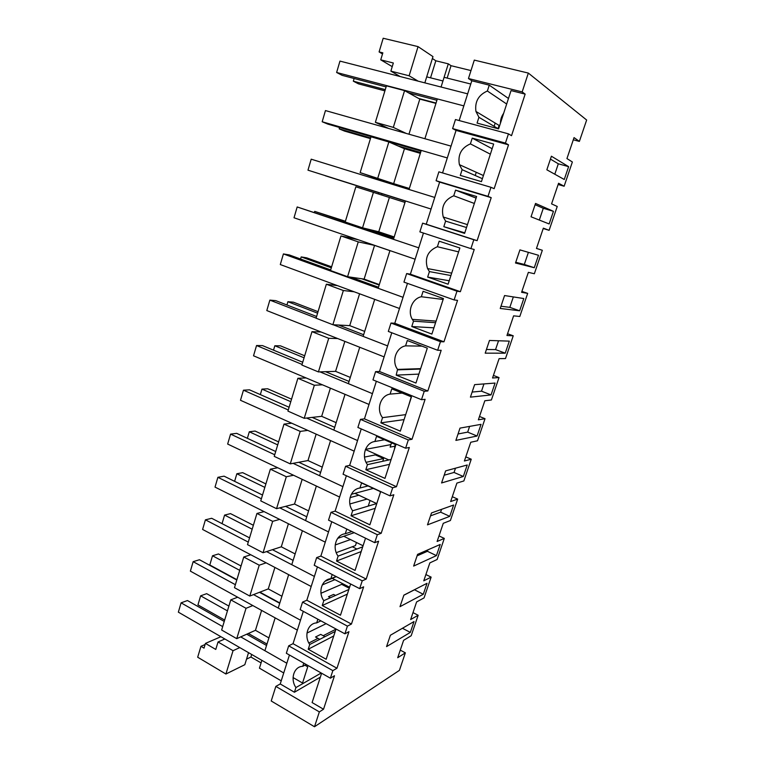 <?xml version="1.0" encoding="UTF-8"?>
<svg xmlns="http://www.w3.org/2000/svg" width="765" height="765" viewBox="0 0 765 765"><rect width="100%" height="100%" fill="white"/><g stroke="black" fill="none" stroke-linecap="round" stroke-linejoin="round"><path stroke-width="1.15" d="M205.106 644.513L200.956 646.32L197.686 657.221L225.905 674.022L244.81 664.709L248.539 652.66M525.153 94.114L511.039 90.586L498.589 128.883L477.073 123.089L478.928 117.294L475.945 111.451C474.644 101.812 478.45 94.994 487.372 91.006L489.246 85.145L471.804 80.784L468.457 78.527L474.3 60.11L528.338 73.077L522.17 91.915L525.153 94.114L511.527 135.682L508.457 133.856L505.435 143.093L508.524 144.843L494.152 188.678L490.967 187.301L488.003 196.366L491.206 197.657L477.111 240.669L473.812 239.741L470.905 248.635L474.224 249.486L460.377 291.704L456.982 291.197L455.548 295.567L454.123 299.928L457.547 300.358L443.958 341.802L440.458 341.706L439.053 345.99L437.657 350.274L441.176 350.293L427.836 390.982L424.24 391.288L421.486 399.693L425.101 399.33L412.01 439.282L408.319 439.961L406.961 444.092L405.613 448.214L409.323 447.468L396.461 486.712L392.684 487.764L390.026 495.873L393.822 494.754L381.19 533.301L377.327 534.706L376.017 538.694L374.716 542.672L378.599 541.209L366.186 579.076L362.237 580.817L359.674 588.639L363.643 586.841L351.441 624.049L347.415 626.124L344.9 633.812L348.945 631.68L336.954 668.247L332.851 670.637L330.384 678.192L334.496 675.744L323.528 709.231L319.349 711.909L275.84 686.396L271.221 700.989L314.501 726.75L399.407 670.37L405.364 652.841L400.277 650.126M293.072 677.56L302.529 683.021L307.74 666.812L304.862 665.177M224.25 621.438L187.463 600.544L181.085 602.839L178.35 612.153L283.729 672.961L261.888 660.358L261.085 662.911L250.91 657.02L246.531 659.143M225.905 674.022L233.048 650.699L239.77 647.592M224.853 638.985L218.035 641.978L233.048 650.699M218.035 641.978L215.768 649.447L205.441 643.403L204.026 648.127L200.956 646.32M405.364 652.841L397.704 657.718L403.595 640.343L411.188 635.734L418.159 615.261L412.995 612.622M573.301 139.794L579.373 141.41L586.65 120.029L528.338 73.077M558.144 184.508L564.13 186.23L572.373 161.989L566.942 158.565L574.046 137.604L579.373 141.41M543.227 228.515L549.117 230.332L557.236 206.474L551.575 203.873L558.565 183.246L564.13 186.23M418.159 615.261L410.642 619.554L416.619 601.921L424.059 597.895L431.135 577.126L423.772 580.817L429.844 562.906L437.131 559.492L444.302 538.407L437.111 541.486L443.27 523.308L450.394 520.516L457.671 499.105L450.652 501.553L456.906 483.088L463.858 480.946L471.25 459.21L464.393 460.999L470.752 442.256L477.523 440.774L485.029 418.704L478.364 419.813L484.819 400.774L491.398 399.98L499.029 377.575L492.545 377.986L499.105 358.642L505.493 358.555L513.239 335.797L506.956 335.491L513.611 315.84L519.808 316.481L527.678 293.368L521.587 292.316L528.357 272.35L534.352 273.746L542.337 250.27L536.475 248.395M527.678 293.368L521.902 291.398M513.239 335.797L507.549 333.741M499.029 377.575L493.415 375.414M485.029 418.704L479.502 416.466M471.25 459.21L465.789 456.887M457.671 499.105L452.297 496.695M444.302 538.407L438.995 535.911M352.321 546.755L356.92 549.031M431.135 577.126L425.895 574.553M341.678 584.345L349.251 588.256M314.501 726.75L319.349 711.909M549.117 230.332L543.341 228.161L536.466 248.453L542.337 250.27M386.564 646.607L390.38 635.256L414.018 621.562L410.336 632.397L386.564 646.607M564.254 179.488L568.615 166.655L551.402 156.213L546.841 169.792L564.254 179.488M477.073 436.021L481.042 424.346L460.014 428.113L455.883 440.401L477.073 436.021L467.673 432.12L469.605 426.392M553.439 211.322L549.146 223.954L531.044 216.791L535.529 203.442L553.439 211.322L543.293 208.281L535.098 204.714M449.772 516.356L427.492 524.857L431.498 512.952L453.616 505.024L449.772 516.356L440.63 512.168L441.587 509.337M436.433 555.62L413.636 566.081L417.575 554.367L440.219 544.46L436.433 555.62L427.415 551.297L427.903 549.844M443.604 476.93L445.641 470.877L467.224 464.996L463.313 476.49L441.577 482.964L443.604 476.93M500.234 308.458L504.565 295.548L523.796 298.541L519.636 310.781L500.234 308.458M491.044 394.922L495.07 383.064L474.625 384.642L470.427 397.14L491.044 394.922L481.51 391.173L483.958 383.925M505.225 353.181L509.318 341.133L489.476 340.463L485.201 353.162L505.225 353.181L495.557 349.586L498.531 340.769M427.023 583.303L403.872 595.132L399.999 606.664L423.284 594.29L427.023 583.303M536.38 261.506L538.493 255.28L519.923 249.887L515.505 263.007L534.266 267.712L536.38 261.506M508.524 144.843L456.045 130.404L452.603 128.577L455.462 119.55L508.457 133.856M471.804 80.784L459.172 120.545M289.438 655.012L280.239 683.958L275.84 686.396M330.384 678.192L286.339 653.262L288.692 645.832L293.033 643.681L303.303 611.34M344.9 633.812L300.157 609.648L302.558 602.093L306.822 600.248L317.408 566.922M359.674 588.639L314.224 565.287L316.653 557.599L320.86 556.069L331.761 521.72M374.716 542.672L328.52 520.143L330.996 512.33L335.127 511.125L346.373 475.734M390.026 495.873L343.074 474.214L345.598 466.258L349.653 465.397L361.243 428.916M405.613 448.214L357.886 427.463L360.458 419.363L364.436 418.857L376.37 381.266M421.486 399.693L372.966 379.88L375.577 371.637L379.478 371.494L391.776 332.756M437.657 350.274L388.324 331.436L390.982 323.04L394.788 323.279L407.468 283.356M454.123 299.928L403.949 282.113L406.655 273.564L410.375 274.195L423.447 233.048M470.905 248.635L419.87 231.871L422.624 223.17L426.248 224.212L439.626 182.099L436.079 180.703L438.89 171.838L490.967 187.301M456.045 130.404L442.543 172.919M251.695 654.477L250.91 657.02M404.57 90.624L386.421 85.852L375.376 122.324L393.315 127.382L404.57 90.624L419.813 99.106L408.959 134.21M400.191 76.548L390.877 71.126L409.122 75.783L418.053 46.617L432.971 56.6L424.843 82.869M382.5 53.98L379.096 51.915L382.844 52.842L380.741 59.842L393.334 62.998L390.877 71.126M237.686 597.216L230.791 599.846L221.649 630.016L236.739 638.66L255.453 630.312L261.611 610.403M250.757 554.759L243.758 557.016L234.472 587.683L249.782 596.059L268.266 588.907L274.903 567.448M264.097 511.613L256.944 513.458L247.506 544.642L263.045 552.741L281.291 546.812L288.424 523.757M277.724 467.759L270.351 469.165L260.75 500.874L276.538 508.687L294.525 504.039L302.165 479.33M291.695 423.198L283.997 424.116L274.233 456.37L290.26 463.877L307.979 460.549L316.155 434.138M306.096 377.939L297.872 378.293L287.936 411.101L304.221 418.302L321.663 416.323L330.375 388.161M321.137 332.02L311.986 331.666L301.879 365.048L318.422 371.924L335.577 371.36L344.852 341.391M337.432 285.622L326.349 284.226L316.069 318.202L332.871 324.733L349.729 325.632L359.579 293.789M358.163 239.722L340.97 235.945L330.499 270.523L347.578 276.71L364.121 279.11L374.554 245.393L389.921 250.652M362.553 227.827L373.416 192.369L355.849 186.813L345.197 222.003L362.553 227.827L378.761 231.785L389.375 197.485L404.991 202.419M381.601 194.989L381.993 193.698M385.531 182.204L385.732 181.573L360.152 172.613L393.659 183.638L404.465 148.726L420.329 153.344M377.795 178.054L388.849 141.955L370.996 136.782L360.152 172.613M388.697 128.472L375.376 122.324M205.441 643.403L220.913 636.719M332.851 670.637L288.692 645.832M280.239 683.958L294.42 692.239L295.921 687.563C289.973 679.119 294.009 666.411 302.73 666.334L303.762 663.121M323.528 709.231L312.101 702.557L321.625 673.238M294.42 692.239L320.353 677.149M410.336 632.397L402.447 628.275M261.888 660.358L259.44 668.17L281.233 680.84M240.707 636.891L286.827 663.226L264.9 650.709L275.161 617.871L297.346 630.102L190.38 571.139L193.153 561.673L235.371 584.69M382.586 180.464L382.357 181.219M378.828 192.704L378.436 193.975M268.907 637.895L255.453 630.312M236.739 638.66L246.034 608.299L252.823 605.555M230.791 599.846L246.034 608.299M324.953 636.681L320.726 634.376L315.524 636.996L319.78 639.339M295.921 687.563L321.224 673.009M306.153 664.469L302.73 666.334M421.037 151.088L327.736 124.073L322.18 121.759L325.46 110.571L451.054 146.125L424.9 138.723L437.341 98.924L463.829 105.876L336.629 72.484L339.966 61.104L467.654 93.846L441.061 87.019L444.092 77.313L470.771 84.026M253.55 594.606L300.492 620.205L278.231 608.06L288.663 574.668L311.192 586.506L202.601 529.457L205.422 519.837L248.271 542.098M266.564 551.594L314.386 576.437L291.781 564.694L302.395 530.738L325.268 542.165L215.022 487.104L217.891 477.322L261.381 498.79M279.761 507.855L328.529 531.924L305.56 520.592L316.356 486.052L339.603 497.049L227.654 444.054L230.571 434.109L274.721 454.754M293.1 463.341L342.911 486.626L319.588 475.725L330.566 440.583L354.176 451.149L240.487 400.286L243.452 390.188L288.281 409.973M306.545 418.034L357.542 440.544L333.846 430.083L345.025 394.329L369.017 404.436L253.531 355.801L256.543 345.531L302.07 364.427M320 371.876L372.44 393.65L348.362 383.647L359.732 347.262L384.116 356.892L266.803 310.561L269.863 300.119L316.098 318.097M333.215 324.752L387.606 345.904L363.126 336.39L374.697 299.364L399.483 308.496L280.296 264.556L283.413 253.932L403.04 297.308L378.159 288.29L389.94 250.595L415.137 259.22L294.018 217.776L297.183 206.961L418.751 247.831L393.459 239.33L405.45 200.956L431.068 209.046L307.979 170.174L311.202 159.187L434.75 197.446L409.036 189.481L421.247 150.399L447.305 157.934L322.18 121.759M308.859 643.011L317.991 638.354L308.859 643.011M380.741 59.842L392.235 66.641M379.096 51.915L383.189 38.25L418.053 46.617M430.542 77.829L435.83 60.789L432.378 58.494M435.83 60.789L448.3 63.839L451.025 65.685L470.982 70.571M435.945 103.38L419.813 99.106M409.122 75.783L418.159 81.157M522.17 91.915L468.457 78.527M505.435 143.093L452.603 128.577M568.615 166.655L558.316 163.796L550.437 159.101M554.797 174.219L558.316 163.796M494.362 125.575L495.175 123.069M426.698 76.854L442.945 80.966L448.3 63.839M447.143 78.087L451.025 65.685M393.315 127.382L406.272 133.445M489.246 85.145L508.476 98.465M478.928 117.294L498.302 128.797M506.669 104.021L487.372 91.006M503.657 113.297C501.505 116.318 500.434 119.617 500.444 123.194M499.086 125.431L498.283 127.908M281.922 596.251L268.266 588.907M249.782 596.059L259.23 565.192L266.124 562.83M243.758 557.016L259.23 565.192M347.415 626.124L302.558 602.093M336.954 668.247L293.033 643.681M317.858 619.201L316.672 622.901C307.807 623.179 303.705 636.107 309.739 644.493L308.219 649.246L326.167 659.267L336.007 629.012M423.284 594.29L414.429 589.739M414.391 589.834L403.834 595.237M335.529 595.438L333.607 594.424L328.491 596.7L330.432 597.723M308.219 649.246L333.741 635.964M309.739 644.493L335.223 631.412M320.918 620.855L316.672 622.901M332.259 578.302L349.586 587.233M295.147 553.927L281.291 546.812M263.045 552.741L272.665 521.348L279.684 519.397M256.944 513.458L272.665 521.348M362.237 580.817L316.653 557.599M351.441 624.049L306.822 600.248M332.201 574.525L330.853 578.723C321.845 579.21 317.666 592.349 323.805 600.678L322.247 605.526L340.482 615.223L350.638 584.001M427.415 551.297L417.078 555.849M324.972 581.304L336.304 576.628L324.972 581.304M322.247 605.526L347.348 594.109M323.805 600.678L348.859 589.48M336.131 576.542L330.853 578.723M343.772 536.265L363.069 545.761M308.591 510.896L294.525 504.039M276.538 508.687L286.32 476.758L293.55 475.247M270.351 469.165L286.32 476.758M377.327 534.706L330.996 512.33M366.186 579.076L320.86 556.069M346.794 529.055L345.273 533.769C336.122 534.467 331.876 547.845 338.101 556.117L336.524 561.041L355.056 570.422L365.527 538.187M440.63 512.168L430.523 515.849M337.661 538.359L354.233 532.679L337.661 538.359M336.524 561.041L361.185 551.565M338.101 556.117L362.715 546.851M351.871 531.532L345.273 533.769M354.874 493.358L376.667 503.561M322.266 467.147L307.979 460.549M290.26 463.877L300.205 431.403L307.76 430.379M283.997 424.116L300.205 431.403M392.684 487.764L345.598 466.258M381.19 533.301L335.127 511.125M351.049 515.782L369.878 524.819L380.626 491.752L361.577 482.964L359.952 488.032C350.657 488.95 346.335 502.557 352.655 510.762L351.049 515.782L375.242 508.304M463.313 476.49L454.047 472.454L455.491 468.19M454.047 472.454L444.178 475.228M351.307 494.314L373.368 488.405L351.307 494.314M352.655 510.762L376.801 503.523M368.013 485.928L359.952 488.032M380.282 491.589L380.243 492.947M365.412 449.543L388.859 459.947M336.17 422.663L321.663 416.323M304.221 418.302L314.339 385.254L322.39 384.805M297.872 378.293L314.339 385.254M408.319 439.961L360.458 419.363M396.461 486.712L349.653 465.397M365.833 469.72L384.967 478.402L395.907 444.742L376.552 436.318L374.898 441.482C365.441 442.629 361.042 456.476 367.468 464.623L365.833 469.72L389.548 464.326M467.673 432.12L458.044 433.975M391.517 442.839L390.131 447.123L394.683 446.244M365.479 449.38L390.953 444.599L365.479 449.38M367.468 464.623L391.125 459.459M384.518 439.789L374.898 441.482M395.18 444.436L394.396 449.409M350.303 377.422L335.577 371.36M318.422 371.924L328.721 338.302L337.671 338.551M311.986 331.666L328.721 338.302M424.24 391.288L375.577 371.637M412.01 439.282L364.436 418.857M380.874 422.844L400.325 431.164L411.465 396.892L391.785 388.849L390.102 394.099C380.492 395.486 376.007 409.581 382.538 417.652L380.874 422.844L404.083 419.593M481.51 391.173L472.129 392.072M382.538 417.652L405.689 414.64M402.161 393.086L390.102 394.099M411.254 396.805L408.778 405.144M364.685 331.408L349.729 325.632M332.871 324.733L343.351 290.518L354.185 291.8M326.349 284.226L343.351 290.518M440.458 341.706L390.982 323.04M427.836 390.982L379.478 371.494M396.184 375.127L415.959 383.064L427.3 348.171L407.296 340.511L405.584 345.857C396.021 347.473 391.355 361.31 397.561 369.409L396.184 375.127L418.876 374.104M495.557 349.586L486.435 349.5M397.886 369.839L420.511 369.065M421.964 346.124L405.584 345.857M426.363 351.059L423.418 360.133M379.316 284.59L364.121 279.11M347.578 276.71L358.25 241.883L374.554 245.393M340.97 235.945L358.25 241.883M456.982 291.197L406.655 273.564M443.958 341.802L394.788 323.279M411.78 326.54L431.881 334.085L443.432 298.551L423.093 291.302L421.343 296.743C412.249 298.522 407.257 311.135 412.297 319.359L413.511 321.157L411.78 326.54L433.918 327.831M519.636 310.781L509.825 307.358L513.344 296.916M509.825 307.358L500.979 306.239M413.511 321.157L435.581 322.706M443.136 299.459L421.343 296.743M441.3 305.13L438.297 314.358M394.205 236.959L378.761 231.785M473.812 239.741L422.624 223.17M460.377 291.704L410.375 274.195M427.654 277.073L448.099 284.207L459.87 248.003L439.177 241.185L437.398 246.722C427.712 250.853 424.422 258.14 427.549 268.572L429.414 271.594L427.654 277.073L449.218 280.745M534.266 267.712L524.312 264.451L528.405 252.345M524.312 264.451L515.753 262.29M373.416 192.369L389.375 197.485M429.414 271.594L450.92 275.534M458.608 251.886L437.398 246.722M456.485 258.407L453.435 267.798M385.732 181.573L409.237 188.84M409.351 188.486L393.659 183.638M488.003 196.366L436.079 180.703M491.206 197.657L439.626 182.099M477.111 240.669L426.248 224.212M443.824 226.689L464.613 233.392L476.605 196.519L455.558 190.131L453.741 195.783C444.379 199.808 440.879 206.885 443.26 217.011L445.613 221.114L443.824 226.689L464.795 232.837M539.315 220.062L543.293 208.281M388.849 141.955L404.465 148.726M455.558 190.131L476.088 198.097M445.613 221.114L466.526 227.53M474.348 203.461L453.741 195.783M471.938 210.872L468.83 220.425M493.664 144.049L472.244 138.13L470.399 143.877C461.285 147.865 457.623 154.788 459.402 164.657L462.117 169.687L460.291 175.376L481.443 181.63L493.664 144.049M472.244 138.13L492.144 148.726M462.117 169.687L482.399 178.685M490.365 154.186L470.399 143.877M487.659 162.515L484.494 172.23M326.12 623.666L306.975 633.066M227.444 610.881L200.64 595.83L197.944 604.895L224.671 620.052M266.985 644.044L248.357 633.477M200.64 595.83L206.665 593.669L228.898 606.081M342.93 583.8L320.984 593.267M334.898 579.66L322.256 584.938M239.713 570.365L212.517 555.773L209.792 564.981L236.892 579.679M279.827 602.963L259.89 592.148M212.517 555.773L218.484 553.956L241.042 565.995M356.461 542.509L355.467 545.588L336.265 552.665M350.485 539.564L335.204 544.967M252.173 529.198L224.594 515.084L222.051 523.652M224.594 515.084L230.495 513.621L253.368 525.278M370.069 500.473L368.242 506.086M367.057 499.067L349.854 503.982M264.843 487.382L236.854 473.755L234.606 481.328M358.852 495.223L350.054 497.623M236.854 473.755L242.687 472.665L265.895 483.91M364.513 457.078L375.347 454.888L383.628 458.56L382.749 461.285M383.628 458.56L366.062 462.309M277.705 444.886L249.304 431.776L247.363 438.326M249.304 431.776L255.08 431.058L278.613 441.883M290.786 401.692L261.965 389.117L260.339 394.606M261.965 389.117L267.664 388.783L291.551 399.177M304.078 357.8L274.826 345.761L273.526 350.16M274.826 345.761L280.449 345.837L304.69 355.782M317.59 313.172L287.898 301.706L286.932 304.967M287.898 301.706L293.444 302.194L318.039 311.671M379.172 285.058L361.721 278.766M331.331 267.798L301.19 256.916L300.559 259.019M301.19 256.916L306.65 257.834L331.618 266.832M393.889 237.953L366.712 228.84M345.292 221.659L314.692 211.389L314.425 212.278M314.692 211.389L345.417 221.248M371.723 230.064L394.023 237.542M405.421 201.061L325.288 175.682M405.412 201.099L325.268 175.749M476.174 172.584L476.012 173.091M475.82 173.674L475.295 175.3M370.633 137.987L339.182 128.864L339.584 127.506M420.597 152.493L398.077 145.952M370.442 138.608L344.403 131.044L339.182 128.864M420.396 153.124L402.859 148.028M385.273 89.629L353.325 81.176L354.118 78.489M436.04 103.065L418.665 98.465M384.9 90.863L358.45 83.844L353.325 81.176M181.085 602.839L222.692 626.602M323.174 635.715L335.94 629.203M266.545 645.459L246.722 634.204M279.722 603.279L259.488 592.301M236.796 579.994L199.474 559.741L193.153 561.673M293.129 560.391L272.436 549.691M249.553 537.862L211.676 518.288L205.422 519.837M306.755 516.777L285.546 506.353M262.519 495.041L224.078 476.165L217.891 477.322M320.611 472.426L298.809 462.27M275.696 451.513L236.681 433.353L230.571 434.109M334.716 427.319L312.168 417.403M289.103 407.257L249.495 389.834L243.452 390.188M349.05 381.429L325.536 371.694M302.73 362.247L262.519 345.608L256.543 345.531M363.643 334.735L338.656 325.039M316.586 316.481L275.754 300.635L269.863 300.119M378.493 287.229L350.676 277.159M330.681 269.921L289.218 254.908L283.413 253.932M393.602 238.881L297.183 206.961M307.979 170.174L405.44 200.985M336.629 72.484L342.089 75.324L386.096 86.914M408.5 92.804L436.911 100.282M499.612 125.747L475.945 111.451M420.645 368.644L397.561 369.409M436.098 321.109L412.297 319.359M451.694 273.134L427.549 268.572M467.463 224.633L443.26 217.011M483.423 175.529L459.402 164.657"/></g></svg>
